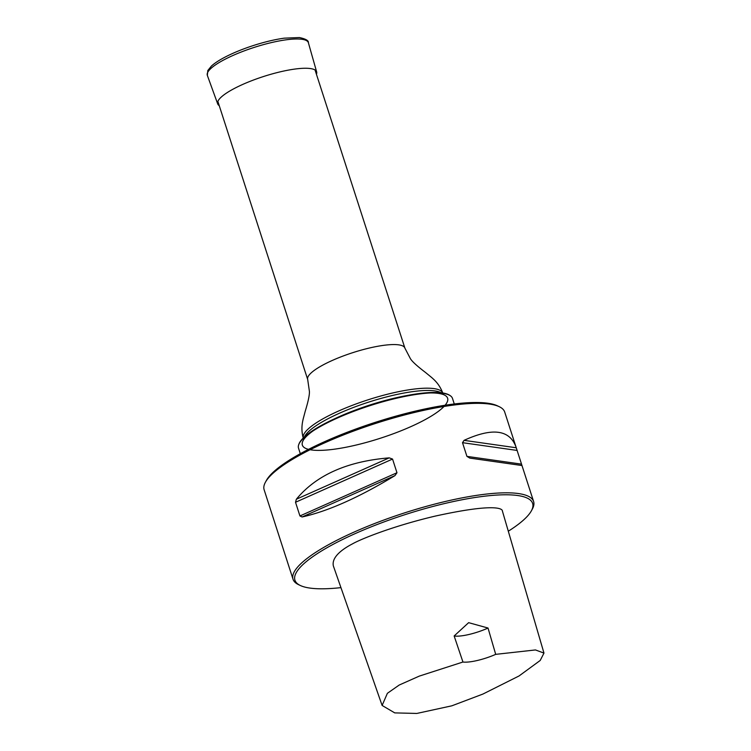 <?xml version="1.0" encoding="UTF-8"?>
<svg xmlns="http://www.w3.org/2000/svg" width="751" height="751" viewBox="0 0 751 751"><rect width="100%" height="100%" fill="white"/><g stroke="black" fill="none" stroke-linecap="round" stroke-linejoin="round"><path stroke-width="1.13" d="M454.28 403.972L452.487 398.415A80.901 18.475 162.1 0 0 450.206 395.655A80.901 18.475 162.1 0 0 369.821 405.7A80.901 18.475 162.1 0 0 298.748 444.573A80.901 18.475 162.1 0 0 298.513 448.15L300.306 453.707M298.748 444.573L299.02 443.86A80.413 18.362 -17.9 0 1 301.433 439.983A80.413 18.362 -17.9 0 1 333.369 419.34A80.413 18.362 -17.9 0 1 407.361 395.448A80.413 18.362 -17.9 0 1 449.567 395.233L450.206 395.655M495.698 654.356L535.444 649.944L543.968 653.088L502.438 511.168C502.616 507.901 491.755 503.677 435.233 516.097C391.412 526.442 359.973 539.556 352.763 543.715C344.765 547.873 331.313 556.153 333.341 565.878L382.118 705.452L387.385 693.304L399.213 685.034L419.293 676.107L462.945 662.025A25.281 5.773 162.1 0 0 495.698 654.356L488.028 628.033L468.633 622.663L454.148 635.966L462.945 662.025M508.305 531.21A124.891 28.519 162.1 0 0 531.37 510.849A124.891 28.519 162.1 0 0 439.598 504.756A124.891 28.519 162.1 0 0 299.039 568.657A124.891 28.519 162.1 0 0 300.306 585.48A124.891 28.519 162.1 0 0 340.945 587.629M521.41 464.118L466.925 456.373L469.797 458.101L521.983 465.536L504.719 412.064A126.412 28.867 162.1 0 0 499.284 406.704A126.412 28.867 162.1 0 0 382.212 421.349A126.412 28.867 162.1 0 0 268.295 478.105A126.412 28.867 162.1 0 0 265.413 482.245A126.412 28.867 162.1 0 0 264.136 489.774L293.031 579.246A126.412 28.867 -17.9 0 1 297.199 567.578A126.412 28.867 -17.9 0 1 425.366 506.625A126.412 28.867 -17.9 0 1 533.614 501.537A126.412 28.867 -17.9 0 1 532.337 509.065L531.37 510.849M300.306 585.48L298.466 584.607A126.412 28.867 -17.9 0 1 293.031 579.246M396.969 472.745L392.548 459.058L389.225 457.866C347.262 461.311 316.302 475.101 296.354 499.227L295.519 502.269L299.94 515.956L302.09 516.979C327.98 511.243 358.931 497.462 394.96 475.618L396.969 472.745L299.94 515.956M466.925 456.373L462.503 442.677L464.062 440.349C492.14 427.507 509.413 429.61 515.89 446.667M543.968 653.088L540.213 660.458L519.072 675.947L482.921 694.055L451.83 705.818L416.786 713.45L394.754 712.896L382.118 705.452M454.148 635.966A25.281 5.773 162.1 0 0 488.028 628.033M265.413 482.245L266.38 480.462A124.891 28.519 -17.9 0 1 269.233 476.369A124.891 28.519 -17.9 0 1 381.79 420.297A124.891 28.519 -17.9 0 1 497.444 405.831L499.284 406.704M219.236 105.656A52.007 11.875 -17.9 0 1 217.696 103.901A52.007 11.875 -17.9 0 1 263.498 76.527A52.007 11.875 -17.9 0 1 316.659 71.936A52.007 11.875 -17.9 0 1 316.434 74.265M217.865 101.394L307.685 379.48A51.068 11.659 -17.9 0 1 352.698 352.688A51.068 11.659 -17.9 0 1 404.883 348.089L315.054 69.993M405.437 395.805L405.399 395.815A76.32 17.423 162.1 0 0 302.475 445.437A76.32 17.423 162.1 0 0 417.058 423.761A76.32 17.423 162.1 0 0 405.399 395.815A76.32 17.423 162.1 0 0 335.181 418.495A76.32 17.423 162.1 0 0 342.071 447.981A76.32 17.423 162.1 0 0 447.69 398.537A76.32 17.423 162.1 0 0 335.181 418.495L333.369 419.34M304.446 436.885A73.316 16.738 -17.9 0 1 368.666 402.123A73.316 16.738 -17.9 0 1 441.081 392.754M303.226 438.04A73.316 16.738 -17.9 0 1 367.934 399.851A73.316 16.738 -17.9 0 1 442.743 392.98M521.954 465.507L469.797 458.101M516.219 447.765L464.062 440.349M516.988 450.422L462.503 442.677M394.96 475.618L302.09 516.979M389.225 457.866L296.354 499.227M392.548 459.058L295.519 502.269M217.696 103.901L207.342 75.382A53.086 12.119 -17.9 0 1 254.101 47.435A53.086 12.119 -17.9 0 1 308.379 42.741L316.659 71.936M405.399 395.815L407.361 395.448M303.31 438.321C300.644 428.802 302.587 421.893 303.132 419.152L305.188 411.398C308.257 401.353 309.656 394.65 309.393 391.299L307.685 379.48M442.846 393.252C439.438 383.968 433.825 379.508 431.778 377.603L425.564 372.515C417.209 366.159 412.149 361.55 410.403 358.678L404.883 348.089M533.614 501.537L521.983 465.536M207.342 75.382L207.811 70.519L211.444 66.032C214.561 63.206 219.029 60.268 224.84 57.226C232.876 53.039 242.151 49.219 252.646 45.764C264.061 42.056 274.594 39.521 284.244 38.16L299.452 37.55C305.798 38.921 308.774 40.648 308.379 42.741"/></g></svg>
